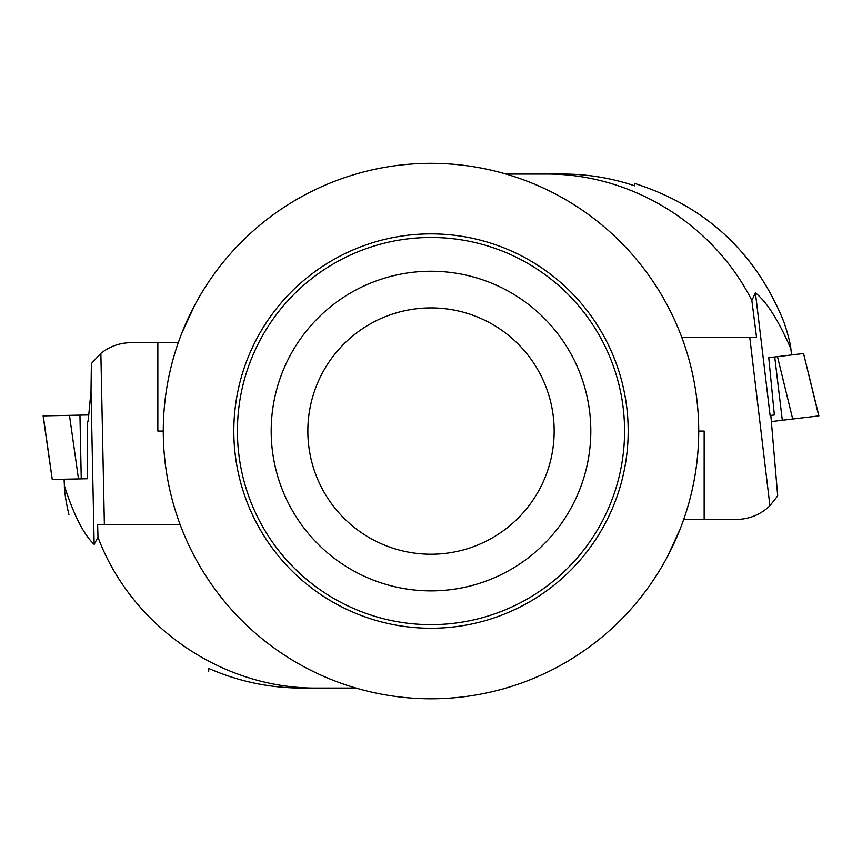 <?xml version="1.0" encoding="UTF-8"?>
<svg xmlns="http://www.w3.org/2000/svg" width="862" height="862" viewBox="0 0 862 862"><rect width="100%" height="100%" fill="white"/><g stroke="black" fill="none" stroke-linecap="round" stroke-linejoin="round"><path stroke-width="1.29" d="M64.284 479.218L64.413 485.952L64.079 479.218M94.152 544.353L97.988 537.209L97.643 524.764L104.377 524.764L100.865 353.355L91.383 363.581L91.006 390.928L94.152 544.353C83.743 534.623 73.83 515.164 64.413 485.952C64.047 489.907 66.654 505.52 68.928 514.463M91.006 390.928L88.172 421.152L87.331 421.173L87.267 478.744L52.237 479.455L43.1 415.883L88.754 414.945L69.477 415.344L79.95 415.128L81.254 478.863M97.988 537.209C130.949 625.586 221.329 688.986 317.378 688.07L356.038 688.07M317.378 688.07L302.066 688.07C269.558 688.016 238.44 681.454 208.712 668.416L208.712 671.39M163.274 431.065A267.726 267.726 0 0 0 394.861 696.334A267.726 267.726 0 0 0 697.627 455.201A267.726 267.726 0 0 0 443.079 163.608A267.726 267.726 0 0 0 163.274 431.065L157.843 431.065L157.843 342.71L178.272 342.71M100.865 353.355A48.186 48.186 0 0 1 131.078 342.71L157.843 342.71M104.377 524.764L180.212 524.764M791.585 354.95L790.831 348.668L791.79 354.918M774.733 356.965L803.546 353.517L818.9 415.883L782.308 420.257L774.733 356.965L768.753 357.676L774.356 414.978L770.1 415.484L755.424 292.886C766.749 301.851 778.558 320.448 790.831 348.668C790.831 344.789 786.672 329.543 783.493 320.933C755.274 252.113 705.622 206.266 634.551 183.401L634.551 185.793C611.244 177.96 587.291 174.049 562.692 174.049L505.962 174.049M698.726 431.065L704.157 431.065L704.157 519.409L683.728 519.409M755.424 292.886L751.858 300.439L756.545 337.354L749.768 337.354L769.917 505.725L777.696 495.855L770.833 415.398M751.858 300.439C713.704 224.788 632.676 174.049 547.262 174.049M749.768 337.354L681.788 337.354M704.157 519.409L736.277 519.409A48.186 48.186 0 0 0 769.917 505.725M803.546 353.517L818.738 415.904L771.361 421.572L792.695 419.018L777.47 356.631M307.853 431.065A123.147 123.147 0 0 1 492.579 324.414A123.147 123.147 0 0 1 492.579 537.716A123.147 123.147 0 0 1 307.853 431.065M667.102 557.283L679.978 529.462M194.898 304.836L182.022 332.657M233.817 431.065A197.182 197.182 0 0 0 529.591 601.827A197.182 197.182 0 0 0 529.591 260.302A197.182 197.182 0 0 0 233.817 431.065M431 624.638A193.573 193.573 0 0 0 624.573 431.065A193.573 193.573 0 0 0 431 237.481A193.573 193.573 0 0 0 237.427 431.065A193.573 193.573 0 0 0 431 624.638M431 590.869A159.815 159.815 0 0 0 569.405 351.157A159.815 159.815 0 0 0 292.595 351.157A159.815 159.815 0 0 0 431 590.869M602.344 636.77L607.624 632.255M259.656 225.348L254.376 229.874M52.27 479.455L43.262 415.883L56.03 415.613L69.477 415.344L78.496 478.916"/></g></svg>
